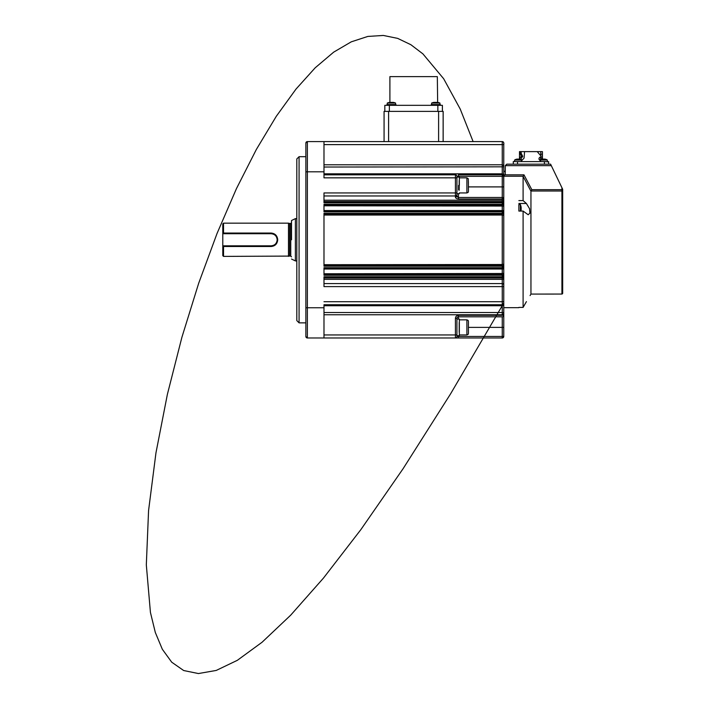 <?xml version="1.0" encoding="UTF-8"?>
<svg xmlns="http://www.w3.org/2000/svg" width="709" height="709" viewBox="0 0 709 709"><rect width="100%" height="100%" fill="white"/><g stroke="black" fill="none" stroke-linecap="round" stroke-linejoin="round"><path stroke-width="1.06" d="M547.348 160.074A6.044 6.044 0 0 0 545.815 159.321L545.806 159.33A6.026 6.026 0 0 0 544.352 159.055A6.026 6.026 0 0 1 545.806 159.33L545.815 159.321A6.044 6.044 0 0 1 547.339 160.074L547.348 161.59L547.339 160.074L540.542 160.074L540.542 161.59M543.945 159.321A5.911 5.123 180 0 1 544.352 159.33L544.352 159.055A6.026 6.026 0 0 1 545.806 159.33A6.026 6.026 0 0 0 544.352 159.055L544.352 159.33A5.911 5.123 180 0 0 543.537 159.33L543.537 159.055A6.026 6.026 0 0 0 542.084 159.33L542.084 159.33A6.026 6.026 0 0 1 543.537 159.055L543.537 159.33M521.363 161.59L521.363 160.074L514.566 160.074L514.566 161.59M517.96 159.321A5.911 5.123 180 0 1 518.368 159.33L518.368 159.055A6.026 6.026 0 0 1 519.475 159.233A6.026 6.026 0 0 0 518.368 159.055A6.026 6.026 0 0 1 519.821 159.33A6.026 6.026 0 0 0 518.368 159.055L518.368 159.33A5.911 5.123 180 0 0 517.552 159.33L517.552 159.055A6.026 6.026 0 0 0 516.099 159.33L516.099 159.33A6.026 6.026 0 0 1 517.552 159.055L517.552 159.33M437.648 102.38L433.917 102.38A10.573 10.573 0 0 0 431.63 103.062L439.934 103.062A10.573 10.573 0 0 0 437.648 102.38L437.329 76.625L389.897 76.625L389.897 102.335M442.398 105.331L442.398 111.375L442.398 105.331L384.827 105.331L384.827 111.375L384.827 105.331M520.371 211.069L520.371 204.573L518.864 204.573L518.864 211.069L518.864 204.573M521.062 210.591L520.964 211.069A10.573 10.573 -90 0 0 521.062 210.591L521.062 206.86A10.573 10.573 -90 0 0 520.371 204.573L521.062 206.86M393.291 102.38L393.291 102.38A10.573 10.573 0 0 1 395.587 103.062L387.274 103.062L387.274 104.578M393.291 102.388L389.56 102.38A10.573 10.573 0 0 0 387.274 103.062M439.952 103.062L439.952 104.578L439.934 103.062A10.573 10.573 0 0 0 437.666 102.38L437.666 102.38M323.986 317.215L323.986 324.173L323.986 317.215M299.074 156.689L299.074 322.861L296.805 320.592L296.805 158.958L299.074 156.689L305.863 156.689M323.986 149.138L323.986 152.311L323.986 149.138M459.343 335.703L459.343 319.085L459.343 335.703L456.924 335.703L456.924 318.332A1.507 1.507 90 0 1 458.439 316.817L502.247 316.817A1.507 1.507 -90 0 0 503.753 315.31A1.507 1.507 90 0 1 502.247 316.817L502.247 336.456L458.439 336.456L458.439 335.703M503.753 312.979L503.753 315.478A1.507 1.507 -90 0 0 503.771 315.31L503.771 315.363A1.507 1.507 -90 0 0 503.771 315.31L503.762 336.456A1.507 1.507 90 0 1 502.247 337.971A1.507 1.507 -90 0 0 503.762 336.456L502.247 336.456L502.247 337.971L455.417 337.971A1.507 1.507 -90 0 0 456.933 336.456L456.933 335.703M518.873 307.405L523.1 307.405L523.1 211.069L518.864 211.069M562.671 191.616A0.753 0.674 -0 0 1 562.68 191.696L562.68 293.322L562.68 189.666L562.671 191.696L562.68 189.666L561.918 189.666L561.918 187.725L562.68 189.294L550.592 164.16L551.318 165.667L505.269 165.667L505.269 174.263L503.762 176.24L503.762 307.671L518.873 307.671M323.986 162.334L323.986 169.283L323.986 162.334M323.986 195.968L323.986 201.551L502.247 201.551L502.247 202.765L503.753 203.518A1.507 1.507 -90 0 0 502.247 202.012L323.986 202.012L323.986 202.765L323.986 192.945L323.986 195.968L455.417 195.968A1.507 1.507 -90 0 0 456.924 194.461A1.507 1.507 90 0 1 455.417 195.968L455.417 196.978C455.488 198.112 456.49 198.777 458.439 198.99L458.439 197.474L456.924 195.968A1.507 1.507 -90 0 0 457.402 197.067A1.507 1.507 -90 0 1 456.924 195.968L456.924 176.328A1.507 1.507 -90 0 0 455.417 174.822L323.986 174.822L323.986 173.829L502.247 173.829C503.31 174.21 503.815 175.043 503.753 176.328L502.247 174.822L502.247 164.789C503.31 165.1 503.815 165.773 503.753 166.828L323.986 167.032L323.986 164.789L502.247 164.789L502.247 141.587A1.507 1.507 90 0 1 503.771 143.094L503.771 144.609L503.753 143.094A1.507 1.507 -90 0 0 502.247 141.587L481.854 141.587M323.986 279.346L323.986 286.604L323.986 276.785L323.986 277.538L502.247 277.538A1.507 1.507 -90 0 0 503.753 276.031L502.247 277.538A1.507 1.507 -90 0 0 503.753 276.031L502.247 276.785L502.247 278.008L323.986 278.008L323.986 279.346L502.247 279.346L502.247 283.582L323.986 283.582M561.927 289.972L562.671 293.446L562.095 294.058L530.952 294.075L530.952 191.182L523.1 176.337L523.978 174.831L531.821 189.666L530.952 191.182M523.1 307.405L526.424 301.626C531.006 293.987 531.006 293.987 526.424 301.626C531.006 293.987 531.006 293.987 526.424 301.626L523.109 307.405M388.603 111.375L384.074 111.375L384.074 141.587L388.603 141.587L388.603 111.375L438.605 111.375L438.605 141.587M459.343 185.395L459.343 177.082L459.343 185.395M323.986 215.04L323.986 239.775L323.986 213.338L502.247 213.338L503.753 212.585A1.507 1.507 -90 0 0 502.247 211.078L324.004 211.078L502.247 211.078L502.247 215.04L323.986 215.04L323.986 214.091L502.247 214.091L503.753 212.585L503.753 203.518L502.247 205.034A1.507 1.507 -90 0 0 503.753 203.518L502.247 204.272L502.247 205.034A1.507 1.507 -90 0 0 503.753 203.518A1.507 1.507 -90 0 0 502.247 202.012L503.753 203.518L503.753 198.99L502.247 198.99L502.247 197.474L458.439 197.474L458.439 193.699M323.986 205.787L323.986 205.034L502.247 205.034L502.247 206.044L323.986 205.787M323.986 264.705L502.247 264.51L502.247 265.458L323.986 265.458L323.986 264.705M323.986 273.763L502.247 273.506L502.247 274.525L503.753 276.031A1.507 1.507 -90 0 0 502.247 274.525L323.986 274.525L323.986 273.763M518.864 200.603L523.1 200.603L526.415 203.492L529.561 208.721L529.924 213.09L528.196 214.765L523.1 211.069M562.68 239.695L562.68 201.923L562.68 239.695M540.542 160.535L540.098 160.535C538.601 159.374 538.601 158.222 540.098 157.061L540.958 157.061L541.082 156.157L537.218 151.62L521.15 151.62L521.221 153.481L522.648 156.157L521.212 156.157L519.475 151.62L525.883 151.62M542.412 154.154L540.754 154.181L540.754 151.62L542.438 151.62L542.243 159.286M521.363 160.074A6.044 6.044 0 0 0 519.83 159.321L520.371 157.061L522.506 157.061L522.648 156.157M521.071 157.061L521.212 156.157M395.587 103.062L395.587 104.578M431.63 103.062L431.63 104.578M296.796 218.629L295.387 218.629L295.387 260.921L291.514 259.033M291.523 239.775L291.514 220.517L291.523 239.775M289.627 256.091L290.761 256.091L290.761 223.459L289.627 223.459L289.627 256.091L223.539 256.392L223.539 246.502L222.786 245.819L222.786 255.639L223.539 256.392M289.627 223.459L288.492 223.158L288.492 256.392M288.492 223.158L223.539 223.158L223.539 233.048L271.122 233.048C275.127 233.438 277.325 235.68 277.715 239.775C277.325 243.869 275.127 246.112 271.122 246.502L223.539 246.502M222.786 239.775C222.786 247.574 222.786 247.574 222.786 239.775C222.786 231.985 222.786 231.985 222.786 239.775M271.184 233.731L222.786 233.731L222.786 245.819L271.184 245.819M223.539 223.158L222.786 223.911L222.786 233.731L223.539 233.048M271.122 233.048L271.122 233.731C274.791 234.085 276.811 236.097 277.166 239.775C276.811 243.453 274.8 245.465 271.122 245.819L271.122 246.502M435.317 102.388L436.248 102.388M390.96 102.388L391.9 102.388M541.33 159.614L542.35 158.125L540.692 157.832L540.098 160.535M521.824 157.061C521.142 158.231 521.142 159.392 521.824 160.535L524.066 158.125L524.571 151.62M521.15 151.62L519.493 151.62L519.475 159.233M540.754 154.181L540.745 155.723M540.728 157.061L540.692 157.832M540.754 151.62L536.305 151.62M468.401 181.619L468.401 189.17M548.624 161.891L544.397 161.59L544.397 164.16M517.508 164.16L517.508 161.59L513.281 161.59L513.281 164.16L513.281 161.59M517.508 161.59L544.397 161.59M468.41 323.614L468.41 331.174M503.355 304.258L502.256 304.737L502.247 283.582A1.507 1.507 90 0 1 503.753 285.098L503.753 276.031A1.507 1.507 -90 0 0 502.247 274.525L324.004 274.525L502.247 274.525L502.247 275.278L503.753 276.031L503.753 266.965L502.247 268.481A1.507 1.507 -90 0 0 503.753 266.965L502.247 266.212L502.247 268.481A1.507 1.507 -90 0 0 503.753 266.965L502.247 265.458L502.247 266.212L323.986 266.212L323.986 239.775L323.986 264.51M521.044 206.86L521.204 208.251M521.044 208.251L521.044 209.19M521.204 209.19L521.044 210.591M503.753 264.129L503.753 215.421L502.247 215.04L502.247 264.51L503.753 264.129L503.753 266.965A1.507 1.507 -90 0 0 502.247 265.458A1.507 1.507 -90 0 1 503.753 266.965L502.247 267.727L323.986 267.727L323.986 268.481L502.247 268.481L502.247 269.012L323.986 269.012L323.986 268.481M502.247 211.078L323.986 211.078L323.986 210.546L502.247 210.546L502.247 211.078L323.986 211.078L323.986 211.831L502.247 211.831L503.753 212.585A1.507 1.507 -90 0 0 502.247 211.078L503.753 212.585A1.507 1.507 -90 0 1 502.247 214.091A1.507 1.507 -90 0 0 503.753 212.585L503.753 215.421M550.592 164.16L506.784 164.16L505.269 165.667M384.074 111.375L384.074 141.587L307.387 141.587M443.134 141.587L443.134 111.375L438.605 111.375M443.134 111.375L443.16 141.587L443.16 111.375M505.269 174.263L505.171 174.831L523.978 174.831M503.753 312.722C503.815 313.777 503.31 314.45 502.247 314.761L502.247 315.31L503.753 315.31L503.753 303.222C503.815 304.516 503.31 305.349 502.247 305.73L323.986 305.73L323.986 304.737L502.247 304.737L503.753 303.222A1.507 1.507 90 0 1 502.247 304.737L502.247 312.527L503.771 312.722L503.762 336.456L503.762 327.39L468.41 327.39C468.401 319.387 468.8 320.84 466.894 319.839L459.343 319.839M323.986 278.008L323.986 277.538M455.417 196.978A1.507 1.01 -0 0 0 456.924 195.968L456.924 194.461A1.507 1.507 90 0 1 455.417 195.968A1.507 1.507 -90 0 0 456.924 194.461L456.924 192.945L455.417 192.945L455.417 174.822A1.507 1.507 90 0 1 456.924 176.328L502.247 176.328L502.247 197.474A1.507 1.507 90 0 1 503.753 198.99L503.762 186.901L468.41 186.901M502.247 202.012L323.986 202.012L323.986 201.551M324.004 174.822L455.417 174.822L323.986 174.822L323.986 177.844L323.986 141.587L502.247 141.587C503.541 141.765 504.046 142.775 503.771 144.609L503.753 166.58M458.439 177.082L458.439 174.822L502.247 174.822L502.247 176.328L503.753 176.328A1.507 1.507 -90 0 0 502.247 174.822A1.507 1.507 -90 0 1 503.753 176.328L503.771 144.609M523.1 200.603L523.1 176.337M323.986 269.012L323.986 273.506M502.247 274.525L323.986 274.525L323.986 275.278L323.986 267.727M323.986 206.044L323.986 210.546M456.924 334.949L455.417 334.949L455.417 318.332L456.924 318.332A1.507 1.507 90 0 1 458.439 316.817A1.507 1.507 -90 0 0 456.924 318.332L456.924 336.456A1.507 1.507 90 0 1 455.417 337.971L307.369 337.971A1.507 1.507 -90 0 1 305.863 336.456L305.863 143.094A1.507 1.507 90 0 1 307.369 141.587L323.986 141.587L323.986 164.789M323.986 167.032L323.986 173.829M454.664 141.587L443.16 141.587M505.269 170.222C505.34 170.887 504.843 171.383 503.762 171.711L503.762 176.24L523.136 176.24M503.753 285.098A1.507 1.507 90 0 0 502.247 283.582L502.247 283.582A1.507 1.507 90 0 1 503.753 285.098L503.753 286.604L323.986 286.604M502.247 197.474A1.507 1.507 90 0 1 503.753 198.99A1.507 1.507 90 0 0 502.247 197.474M323.986 314.761L323.986 312.527L502.247 312.527L502.247 314.761L323.986 314.761L323.986 337.971L323.986 304.737M323.986 265.458L323.986 266.212M323.986 213.338L323.986 214.091M323.986 211.831L323.986 205.034M323.986 305.73L323.986 312.527M459.202 332.229L459.202 322.56M459.193 190.225L459.193 180.556M440.316 104.578L440.316 105.331L440.333 104.578L431.249 104.578L431.249 105.331M481.624 141.587L478.602 141.587M395.959 105.331L395.959 104.578L386.901 104.578L386.901 105.331M389.356 111.375L389.356 105.331M437.852 105.331L437.852 111.375M442.381 111.375L442.381 105.331M468.41 327.39C468.401 335.401 468.8 333.939 466.894 334.949L466.894 319.839M468.401 185.395L468.41 185.395C468.392 193.397 468.8 191.944 466.894 192.945L466.894 177.844L459.343 177.844M518.864 203.492L526.415 203.492M561.918 294.075L561.918 191.013L530.997 191.013M323.986 202.765L502.247 202.765L502.247 204.272L323.986 204.272M323.986 275.278L502.247 275.278L502.247 276.785L323.986 276.785M277.166 239.775L277.715 239.775M519.502 151.62L521.15 152.107M521.221 153.481L519.555 152.984M548.633 164.16L548.633 161.59M531.821 189.666L561.918 189.666L561.918 191.013A0.753 0.674 180 0 1 562.671 191.696L562.68 293.296L561.918 289.954M503.753 278.734A1.507 0.612 -0 0 1 502.247 279.346L502.247 278.008A1.507 0.585 -0 0 0 503.753 277.414M458.439 198.99L502.247 198.99L502.247 200.204L323.986 200.204M503.753 202.136A1.507 0.585 0 0 0 502.247 201.551L502.247 200.204A1.507 0.612 0 0 1 503.753 200.815M323.986 144.609L503.753 144.609L503.753 166.828M455.417 174.822A1.507 1.507 90 0 1 456.924 176.328A1.507 1.507 -90 0 0 455.417 174.822L455.417 174.822M503.753 268.56A1.507 0.452 -0 0 1 502.247 269.012L502.247 273.506A1.507 0.523 -0 0 0 503.753 272.983M503.753 206.567A1.507 0.523 0 0 0 502.247 206.044L502.247 210.546A1.507 0.452 0 0 1 503.753 210.99M455.417 195.968L455.417 192.945L323.986 192.945M456.924 192.945L456.924 176.328M456.924 177.844L323.986 177.844M503.753 286.604L503.753 303.222M503.753 186.901L503.656 175.788M503.771 307.671L503.771 312.722L503.771 307.671M503.753 315.478A1.507 1.507 -90 0 0 503.771 315.31L503.762 336.456M455.417 318.332C455.603 316.506 456.614 315.496 458.439 315.31L458.439 319.085M458.439 337.971L458.439 336.456L456.933 336.456M458.439 315.31L502.247 315.31M323.986 301.715L503.753 301.715M323.986 171.8L307.369 171.8L307.369 141.587L305.863 143.094L305.863 171.8L307.369 171.8L307.369 307.759L305.863 307.759L305.863 336.465L307.369 337.971L307.369 307.759L323.986 307.759M455.417 337.971L455.417 334.949L323.986 334.949M458.59 189.923L458.59 185.395M542.075 159.321A6.044 6.044 0 0 0 540.542 160.074M516.099 159.321A6.044 6.044 0 0 0 516.09 159.321A6.044 6.044 0 0 0 514.566 160.074M468.41 185.395L468.294 178.774L466.894 177.844M291.514 222.715L290.761 223.459M456.924 319.085L459.343 319.085M530.952 294.075L530.084 295.582M456.924 177.082L459.343 177.082M542.438 151.62L542.438 159.233M291.514 220.517L295.387 218.629M290.761 256.091L291.514 256.844M296.796 260.921L295.387 260.921M466.894 192.945L459.343 192.945M466.894 334.949L459.343 334.949M456.924 193.699L459.343 193.699M503.691 175.85L503.771 176.328M503.771 303.23L503.665 303.78M473.116 141.587L460.238 109.089L443.666 78.743L422.918 53.884L410.874 44.711L397.669 38.383L383.321 35.45L367.829 36.434L351.256 41.84L333.673 52.147L315.204 67.789L295.999 89.095L276.288 116.303L256.321 149.51L236.443 188.647L217.069 233.403L198.688 283.237L181.894 337.307L167.377 394.381L155.962 452.847L148.571 510.56L146.32 564.869L150.432 612.452L155.324 632.499L162.343 649.284L171.72 662.197L183.666 670.528L198.414 673.55L216.218 670.439L237.347 660.318L262.064 642.248L290.672 615.19L323.49 578.057L360.837 529.658L403.075 468.72L450.561 393.885L503.753 303.115M305.863 171.8L305.863 307.759M305.863 322.861L299.074 322.861"/></g></svg>
